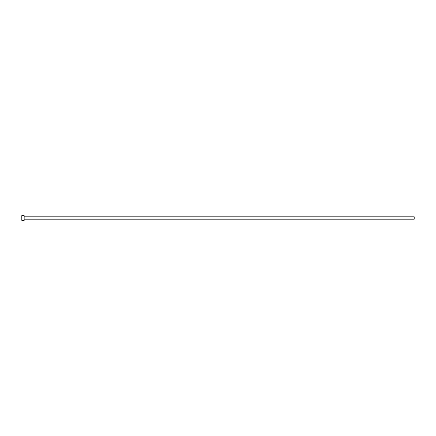 <?xml version="1.0" encoding="UTF-8"?>
<svg xmlns="http://www.w3.org/2000/svg" width="436" height="436" viewBox="0 0 436 436"><rect width="100%" height="100%" fill="white"/><g stroke="black" fill="none" stroke-linecap="round" stroke-linejoin="round"><path stroke-width="0.65" d="M21.8 220.354L21.8 215.646L21.8 218L414.2 218L414.2 219.177L414.2 218L21.8 218L21.8 220.354L24.154 220.354L24.154 215.646L24.154 220.354M414.2 218L414.2 216.823L414.2 218M24.154 219.177L414.2 219.177M21.8 215.646L24.154 215.646M24.154 216.823L414.2 216.823"/></g></svg>
